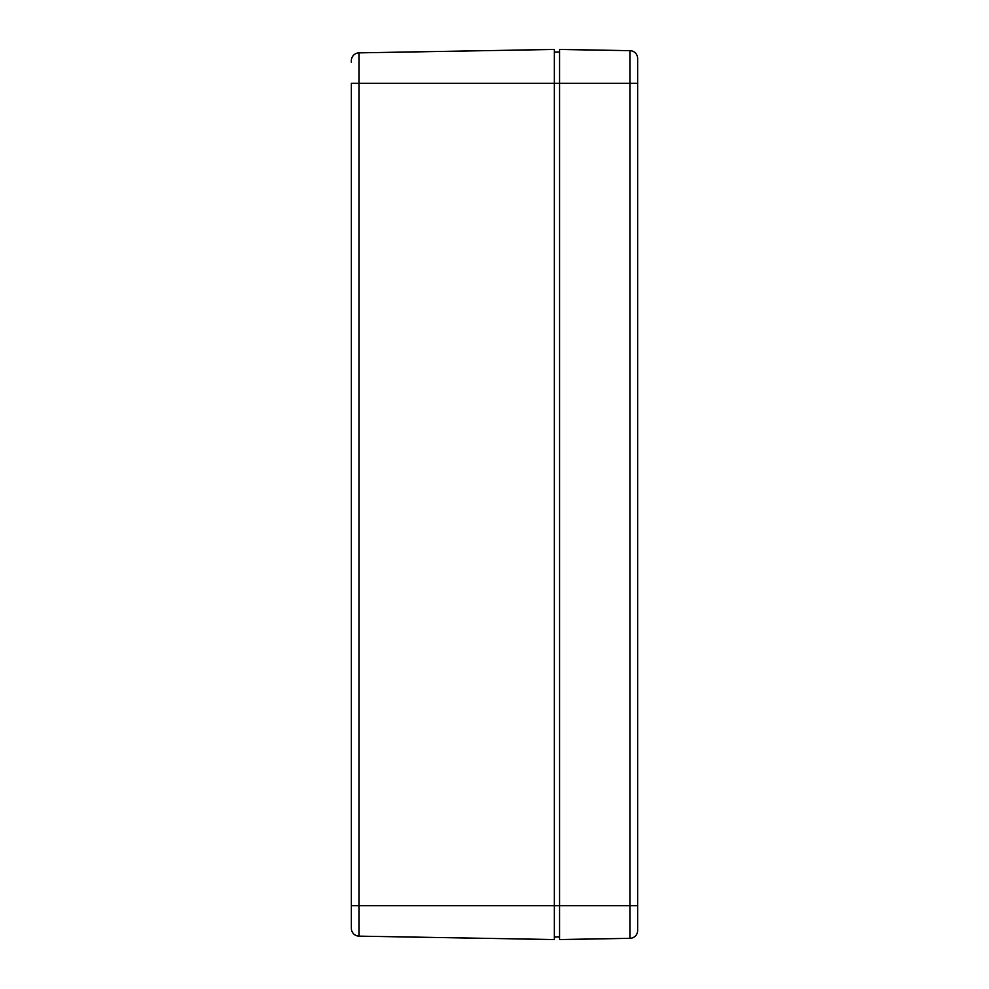 <?xml version="1.0" encoding="UTF-8"?>
<svg xmlns="http://www.w3.org/2000/svg" width="989" height="989" viewBox="0 0 989 989"><rect width="100%" height="100%" fill="white"/><g stroke="black" fill="none" stroke-linecap="round" stroke-linejoin="round"><path stroke-width="1.48" d="M359.032 936.138L359.032 905.714L629.968 905.714L629.968 938.326A7.813 7.813 0 0 0 637.645 930.513A7.813 7.813 0 0 1 629.968 938.326A7.813 7.813 0 0 0 637.645 930.513L637.645 905.714L629.968 905.714L629.968 83.286L559.564 83.286L559.564 939.55L629.968 938.326A7.813 7.813 0 0 0 637.645 930.513L637.645 83.286L629.968 83.286L629.968 50.674A7.813 7.813 0 0 1 637.645 58.487L637.645 83.286L637.645 58.487A7.813 7.813 0 0 0 629.968 50.674L559.564 49.45L559.564 83.286L351.355 83.286L351.355 928.337A7.813 7.813 0 0 0 359.032 936.138L554.359 939.55L554.359 49.45L359.032 52.862A7.813 7.813 0 0 0 351.355 60.663L351.355 62.468M554.359 936.942L559.564 936.942M554.359 52.058L559.564 52.058M351.355 928.337L351.355 926.532M351.355 905.714L359.032 905.714L359.032 52.862A7.813 7.813 0 0 0 351.355 60.663"/></g></svg>
